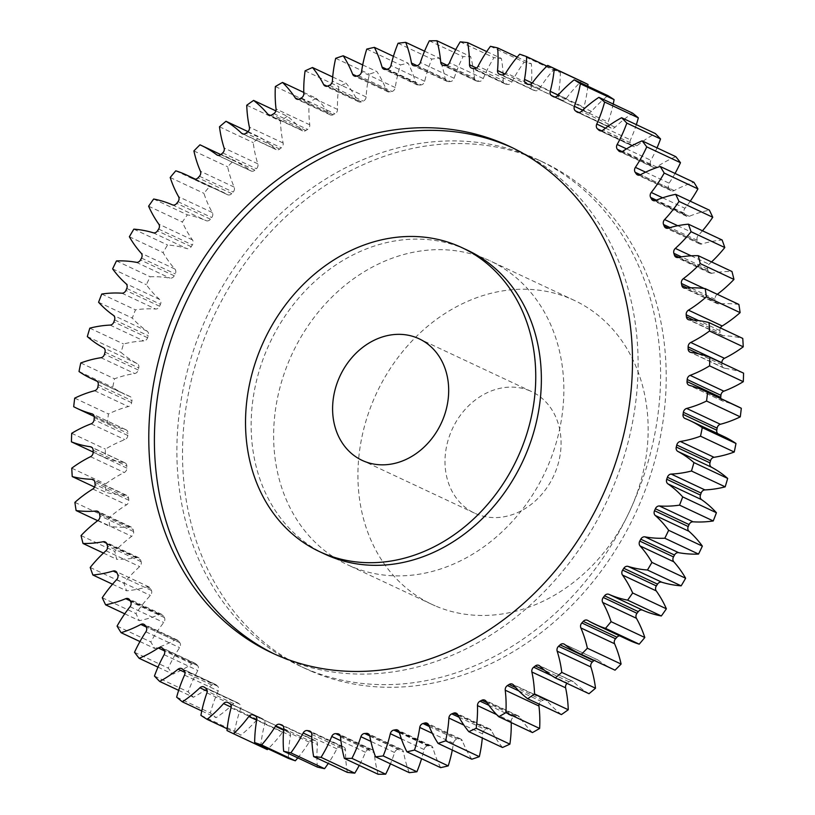 <?xml version="1.0" encoding="UTF-8"?>
<svg xmlns="http://www.w3.org/2000/svg" width="815" height="815" viewBox="0 0 815 815"><rect width="100%" height="100%" fill="white"/><g stroke="black" fill="none" stroke-linecap="round" stroke-linejoin="round"><path stroke-width="0.61" stroke-dasharray="4.08 3.06" d="M307.663 669.451A279.739 232.723 115.1 0 1 299.869 665.998A279.739 232.723 115.1 0 1 205.93 318.533A279.739 232.723 115.1 0 1 529.811 156.103A279.739 232.723 115.1 0 1 537.615 159.557A279.739 232.723 115.1 0 1 631.554 507.012A279.739 232.723 115.1 0 1 307.663 669.451M313.286 672.09A279.739 232.723 115.1 0 1 305.493 668.636A279.739 232.723 115.1 0 1 211.554 321.171A279.739 232.723 115.1 0 1 535.435 158.742A279.739 232.723 115.1 0 1 543.228 162.195A279.739 232.723 115.1 0 1 637.167 509.65A279.739 232.723 115.1 0 1 313.286 672.09M324.94 554.159A167.839 139.64 115.1 0 1 268.573 345.682A167.839 139.64 115.1 0 1 462.9 248.218A167.839 139.64 115.1 0 1 467.586 250.287M512.309 147.709A279.739 232.723 115.1 0 1 515.131 149.002A279.739 232.723 115.1 0 1 609.07 496.467A279.739 232.723 115.1 0 1 285.189 658.897A279.739 232.723 115.1 0 1 277.385 655.443A279.739 232.723 115.1 0 1 274.584 654.099M529.699 390.752A67.136 55.858 -64.9 0 0 451.968 429.729A67.136 55.858 -64.9 0 0 474.513 513.124A67.136 55.858 -64.9 0 0 476.378 513.949A67.136 55.858 -64.9 0 0 554.108 474.972A67.136 55.858 -64.9 0 0 531.563 391.577A67.136 55.858 -64.9 0 0 529.699 390.752M436.392 606.35A167.839 139.64 -64.9 0 0 630.729 508.896A167.839 139.64 -64.9 0 0 574.361 300.419A167.839 139.64 -64.9 0 0 569.685 298.341A167.839 139.64 -64.9 0 0 375.348 395.805A167.839 139.64 -64.9 0 0 431.716 604.282A167.839 139.64 -64.9 0 0 436.392 606.35M485.383 258.773A167.839 139.64 115.1 0 1 490.06 260.841A167.839 139.64 115.1 0 1 546.427 469.318A167.839 139.64 115.1 0 1 352.1 566.782A167.839 139.64 115.1 0 1 347.414 564.714A167.839 139.64 115.1 0 1 291.057 356.237A167.839 139.64 115.1 0 1 485.383 258.773M717.72 433.631A4.248 3.535 -64.9 0 0 718.575 434.242A4.248 3.535 -64.9 0 0 718.698 434.293A4.248 3.535 -64.9 0 0 718.759 434.314A122.464 101.885 115.1 0 1 720.419 434.996A122.464 101.885 115.1 0 1 723.832 436.504M720.806 398.555A4.248 3.535 -64.9 0 0 722.599 401.021A4.248 3.535 -64.9 0 0 722.722 401.072A4.248 3.535 -64.9 0 0 723.109 401.204A122.464 101.885 115.1 0 1 734.305 404.984A122.464 101.885 115.1 0 1 737.718 406.491M721.846 362.95A344.073 286.248 115.1 0 1 721.866 364.753A4.248 3.535 -64.9 0 0 723.74 367.983A4.248 3.535 -64.9 0 0 723.852 368.034A4.248 3.535 -64.9 0 0 724.586 368.237A122.464 101.885 115.1 0 1 743.565 373.148M720.419 327.936A4.248 3.535 -64.9 0 0 719.92 330.595A344.073 286.248 115.1 0 1 720.124 332.602A4.248 3.535 -64.9 0 0 721.968 335.434A4.248 3.535 -64.9 0 0 722.09 335.485A4.248 3.535 -64.9 0 0 723.18 335.709A122.464 101.885 115.1 0 1 742.76 338.429M717.302 294.307A122.464 101.885 115.1 0 1 717.017 294.521A4.248 3.535 -64.9 0 0 715.142 299.299A344.073 286.248 115.1 0 1 715.529 301.255A4.248 3.535 -64.9 0 0 717.322 303.689A4.248 3.535 -64.9 0 0 717.445 303.74A4.248 3.535 -64.9 0 0 718.881 303.964A122.464 101.885 115.1 0 1 738.889 304.443M711.546 261.931A122.464 101.885 115.1 0 1 709.04 264.233A4.248 3.535 -64.9 0 0 707.573 269.123A344.073 286.248 115.1 0 1 708.133 270.998A4.248 3.535 -64.9 0 0 709.834 273.056A4.248 3.535 -64.9 0 0 709.957 273.117A4.248 3.535 -64.9 0 0 711.76 273.28A122.464 101.885 115.1 0 1 731.982 271.527M702.469 230.777A122.464 101.885 115.1 0 1 698.323 235.392A4.248 3.535 -64.9 0 0 697.273 240.364A344.073 286.248 115.1 0 1 698.007 242.137A4.248 3.535 -64.9 0 0 699.576 243.838A4.248 3.535 -64.9 0 0 699.698 243.889A4.248 3.535 -64.9 0 0 701.858 243.97A122.464 101.885 115.1 0 1 722.121 239.997M690.254 201.183A122.464 101.885 115.1 0 1 684.967 208.283A4.248 3.535 -64.9 0 0 684.345 213.275A344.073 286.248 115.1 0 1 685.242 214.936A4.248 3.535 -64.9 0 0 686.658 216.311A4.248 3.535 -64.9 0 0 686.78 216.362A4.248 3.535 -64.9 0 0 689.296 216.311A122.464 101.885 115.1 0 1 709.386 210.168M675.044 173.442A122.464 101.885 115.1 0 1 669.105 183.181A4.248 3.535 -64.9 0 0 668.911 188.143A344.073 286.248 115.1 0 1 669.961 189.671A4.248 3.535 -64.9 0 0 671.193 190.73A4.248 3.535 -64.9 0 0 671.305 190.781A4.248 3.535 -64.9 0 0 674.178 190.567A122.464 101.885 115.1 0 1 693.911 182.305M657.012 147.851A122.464 101.885 115.1 0 1 650.879 160.3A4.248 3.535 -64.9 0 0 651.124 165.201A344.073 286.248 115.1 0 1 652.316 166.586A4.248 3.535 -64.9 0 0 653.324 167.35A4.248 3.535 -64.9 0 0 653.447 167.411A4.248 3.535 -64.9 0 0 656.645 166.993A122.464 101.885 115.1 0 1 675.839 156.684M636.342 124.644A122.464 101.885 115.1 0 1 630.474 139.885A4.248 3.535 -64.9 0 0 631.156 144.662A344.073 286.248 115.1 0 1 632.481 145.885A4.248 3.535 -64.9 0 0 633.245 146.405A4.248 3.535 -64.9 0 0 633.367 146.456A4.248 3.535 -64.9 0 0 636.892 145.814A122.464 101.885 115.1 0 1 655.341 133.558M613.216 104.035A122.464 101.885 115.1 0 1 608.092 122.128A4.248 3.535 -64.9 0 0 609.192 126.733A344.073 286.248 115.1 0 1 610.639 127.792A4.248 3.535 -64.9 0 0 611.138 128.087A4.248 3.535 -64.9 0 0 611.25 128.138A4.248 3.535 -64.9 0 0 615.081 127.222A122.464 101.885 115.1 0 1 632.623 113.153M587.829 86.227A122.464 101.885 115.1 0 1 583.927 107.183A4.248 3.535 -64.9 0 0 585.455 111.584A344.073 286.248 115.1 0 1 587.004 112.46A4.248 3.535 -64.9 0 0 587.207 112.562A4.248 3.535 -64.9 0 0 587.32 112.613A4.248 3.535 -64.9 0 0 591.435 111.41A122.464 101.885 115.1 0 1 607.898 95.65M546.916 66.147L560.343 72.454A122.464 101.885 115.1 0 1 558.234 95.212A4.248 3.535 -64.9 0 0 560.027 99.308A4.248 3.535 -64.9 0 0 560.15 99.359A4.248 3.535 -64.9 0 0 560.16 99.369A344.073 286.248 115.1 0 1 560.975 99.705A344.073 286.248 115.1 0 1 561.8 100.051A4.248 3.535 -64.9 0 0 566.181 98.523A122.464 101.885 115.1 0 1 581.401 81.225M517.199 57.101L531.37 63.753A122.464 101.885 115.1 0 1 531.248 86.329A4.248 3.535 -64.9 0 0 533.102 90.017A4.248 3.535 -64.9 0 0 533.214 90.068A4.248 3.535 -64.9 0 0 533.56 90.19A344.073 286.248 115.1 0 1 535.272 90.679A4.248 3.535 -64.9 0 0 539.561 88.692A122.464 101.885 115.1 0 1 553.395 70.029A369.246 307.194 -64.9 0 1 560.343 72.454M486.728 51.579L501.368 58.446A122.464 101.885 115.1 0 1 503.232 80.614A4.248 3.535 -64.9 0 0 505.106 83.894A4.248 3.535 -64.9 0 0 505.219 83.945A4.248 3.535 -64.9 0 0 505.901 84.139A344.073 286.248 115.1 0 1 507.674 84.434A4.248 3.535 -64.9 0 0 511.83 82.009A122.464 101.885 115.1 0 1 524.147 62.154A369.246 307.194 -64.9 0 1 531.37 63.753M455.758 49.593L470.632 56.581A122.464 101.885 115.1 0 1 474.462 78.118A4.248 3.535 -64.9 0 0 476.317 81.001A4.248 3.535 -64.9 0 0 476.429 81.062A4.248 3.535 -64.9 0 0 477.468 81.286A344.073 286.248 115.1 0 1 479.281 81.368A4.248 3.535 -64.9 0 0 483.254 78.535A122.464 101.885 115.1 0 1 493.941 57.671A369.246 307.194 -64.9 0 1 501.368 58.446M424.554 51.182L439.438 58.171A122.464 101.885 115.1 0 1 445.204 78.872A4.248 3.535 -64.9 0 0 447.007 81.368A4.248 3.535 -64.9 0 0 447.129 81.419A4.248 3.535 -64.9 0 0 448.515 81.643A344.073 286.248 115.1 0 1 450.359 81.531A4.248 3.535 -64.9 0 0 454.118 78.301A122.464 101.885 115.1 0 1 463.063 56.643A369.246 307.194 -64.9 0 1 470.632 56.581M393.431 56.306L408.101 63.193A122.464 101.885 115.1 0 1 415.752 82.875A4.248 3.535 -64.9 0 0 417.463 84.994A4.248 3.535 -64.9 0 0 417.586 85.045A4.248 3.535 -64.9 0 0 419.328 85.218A344.073 286.248 115.1 0 1 421.182 84.903A4.248 3.535 -64.9 0 0 424.686 81.317A122.464 101.885 115.1 0 1 431.807 59.077A369.246 307.194 -64.9 0 1 439.438 58.171M362.706 64.935L376.927 71.608A122.464 101.885 115.1 0 1 386.371 90.068A4.248 3.535 -64.9 0 0 387.971 91.83A4.248 3.535 -64.9 0 0 388.083 91.881A4.248 3.535 -64.9 0 0 390.202 91.983A344.073 286.248 115.1 0 1 392.035 91.463A4.248 3.535 -64.9 0 0 395.255 87.551A122.464 101.885 115.1 0 1 400.491 64.935A369.246 307.194 -64.9 0 1 408.101 63.193M332.703 76.997L346.202 83.344A122.464 101.885 115.1 0 1 357.367 100.408A4.248 3.535 -64.9 0 0 358.804 101.824A4.248 3.535 -64.9 0 0 358.926 101.875A4.248 3.535 -64.9 0 0 361.391 101.855A344.073 286.248 115.1 0 1 363.195 101.131A4.248 3.535 -64.9 0 0 366.108 96.944A122.464 101.885 115.1 0 1 369.389 74.165A369.246 307.194 -64.9 0 1 376.927 71.608M303.771 92.421L316.24 98.269A122.464 101.885 115.1 0 1 329.005 113.774A4.248 3.535 -64.9 0 0 330.258 114.874A4.248 3.535 -64.9 0 0 330.381 114.925A4.248 3.535 -64.9 0 0 333.192 114.742A344.073 286.248 115.1 0 1 334.955 113.835A4.248 3.535 -64.9 0 0 337.522 109.404A122.464 101.885 115.1 0 1 338.826 86.685A369.246 307.194 -64.9 0 1 346.202 83.344M275.877 110.881L287.308 116.25A122.464 101.885 115.1 0 1 301.56 130.043A4.248 3.535 -64.9 0 0 302.599 130.858A4.248 3.535 -64.9 0 0 302.722 130.909A4.248 3.535 -64.9 0 0 305.87 130.532A344.073 286.248 115.1 0 1 307.571 129.442A4.248 3.535 -64.9 0 0 309.771 124.807A122.464 101.885 115.1 0 1 309.089 102.374A369.246 307.194 -64.9 0 1 316.24 98.269M248.005 131.623L259.7 137.114A122.464 101.885 115.1 0 1 275.297 149.064A4.248 3.535 -64.9 0 0 276.102 149.614A4.248 3.535 -64.9 0 0 276.214 149.665A4.248 3.535 -64.9 0 0 279.688 149.053A344.073 286.248 115.1 0 1 281.307 147.81A4.248 3.535 -64.9 0 0 283.121 143.012A122.464 101.885 115.1 0 1 280.452 121.078A369.246 307.194 -64.9 0 1 287.308 116.25M199.96 144.826L233.681 160.657A122.464 101.885 115.1 0 1 235.015 161.268A122.464 101.885 115.1 0 1 250.47 170.641A4.248 3.535 -64.9 0 0 251.01 170.967A4.248 3.535 -64.9 0 0 251.122 171.028A4.248 3.535 -64.9 0 0 254.901 170.152A344.073 286.248 115.1 0 1 256.43 168.746A4.248 3.535 -64.9 0 0 257.835 163.835A122.464 101.885 115.1 0 1 253.21 142.605A369.246 307.194 -64.9 0 1 259.7 137.114M175.775 170.824L209.496 186.655A122.464 101.885 115.1 0 1 216.77 189.304A122.464 101.885 115.1 0 1 220.182 190.812A122.464 101.885 115.1 0 1 227.314 194.591A4.248 3.535 -64.9 0 0 227.568 194.714A4.248 3.535 -64.9 0 0 227.68 194.775A4.248 3.535 -64.9 0 0 231.755 193.613A344.073 286.248 115.1 0 1 233.161 192.065A4.248 3.535 -64.9 0 0 234.15 187.083A122.464 101.885 115.1 0 1 227.619 166.769A369.246 307.194 -64.9 0 1 233.681 160.657M153.658 199.023L187.379 214.854A122.464 101.885 115.1 0 1 204.412 219.948A122.464 101.885 115.1 0 1 206.063 220.651A4.248 3.535 -64.9 0 0 206.124 220.682A4.248 3.535 -64.9 0 0 210.453 219.204A344.073 286.248 115.1 0 1 211.737 217.524A4.248 3.535 -64.9 0 0 212.297 212.532A122.464 101.885 115.1 0 1 203.913 193.328A369.246 307.194 -64.9 0 1 209.496 186.655M628.528 640.009A122.464 101.885 115.1 0 1 621.407 636.24A4.248 3.535 -64.9 0 0 621.152 636.107A4.248 3.535 -64.9 0 0 619.634 635.832M613.705 669.563A122.464 101.885 115.1 0 1 598.251 660.181A4.248 3.535 -64.9 0 0 597.711 659.855A4.248 3.535 -64.9 0 0 594.155 660.384M589.011 693.718A122.464 101.885 115.1 0 1 573.424 681.768A4.248 3.535 -64.9 0 0 572.619 681.218A4.248 3.535 -64.9 0 0 569.023 681.768A344.073 286.248 115.1 0 1 567.413 683.021A4.248 3.535 -64.9 0 0 566.995 683.377M561.413 714.582A122.464 101.885 115.1 0 1 547.16 700.788A4.248 3.535 -64.9 0 0 546.121 699.973A4.248 3.535 -64.9 0 0 542.851 700.299A344.073 286.248 115.1 0 1 541.15 701.379A4.248 3.535 -64.9 0 0 539.123 704.119M532.48 732.563A122.464 101.885 115.1 0 1 519.715 717.057A4.248 3.535 -64.9 0 0 518.462 715.957A4.248 3.535 -64.9 0 0 515.528 716.09A344.073 286.248 115.1 0 1 513.766 716.986A4.248 3.535 -64.9 0 0 511.199 721.428A122.464 101.885 115.1 0 1 511.229 722.579M502.509 747.487A122.464 101.885 115.1 0 1 491.353 730.423A4.248 3.535 -64.9 0 0 489.917 729.007A4.248 3.535 -64.9 0 0 487.329 728.977A344.073 286.248 115.1 0 1 485.526 729.69A4.248 3.535 -64.9 0 0 482.612 733.887A122.464 101.885 115.1 0 1 482.297 738.003M471.793 759.213A122.464 101.885 115.1 0 1 462.349 740.754A4.248 3.535 -64.9 0 0 460.75 739.001A4.248 3.535 -64.9 0 0 458.519 738.848A344.073 286.248 115.1 0 1 456.685 739.368A4.248 3.535 -64.9 0 0 453.456 743.28A122.464 101.885 115.1 0 1 452.294 750.065M440.62 767.638A122.464 101.885 115.1 0 1 432.969 747.956A4.248 3.535 -64.9 0 0 431.257 745.837A4.248 3.535 -64.9 0 0 429.383 745.603A344.073 286.248 115.1 0 1 427.539 745.929A4.248 3.535 -64.9 0 0 424.034 749.515A122.464 101.885 115.1 0 1 421.569 758.694M409.283 772.661A122.464 101.885 115.1 0 1 403.517 751.95A4.248 3.535 -64.9 0 0 401.714 749.454A4.248 3.535 -64.9 0 0 400.206 749.179A344.073 286.248 115.1 0 1 398.362 749.301A4.248 3.535 -64.9 0 0 394.603 752.53A122.464 101.885 115.1 0 1 390.446 763.818M378.089 774.25A122.464 101.885 115.1 0 1 374.258 752.714A4.248 3.535 -64.9 0 0 372.404 749.82A4.248 3.535 -64.9 0 0 371.253 749.545A344.073 286.248 115.1 0 1 369.44 749.464A4.248 3.535 -64.9 0 0 365.466 752.296A122.464 101.885 115.1 0 1 359.242 765.407M347.353 772.375A122.464 101.885 115.1 0 1 345.489 750.218A4.248 3.535 -64.9 0 0 343.614 746.937A4.248 3.535 -64.9 0 0 342.82 746.693A344.073 286.248 115.1 0 1 341.047 746.397A4.248 3.535 -64.9 0 0 336.89 748.822A122.464 101.885 115.1 0 1 328.272 763.421M317.351 767.078A122.464 101.885 115.1 0 1 317.473 744.502A4.248 3.535 -64.9 0 0 315.619 740.815A4.248 3.535 -64.9 0 0 315.161 740.641A344.073 286.248 115.1 0 1 313.449 740.152A4.248 3.535 -64.9 0 0 309.16 742.139A122.464 101.885 115.1 0 1 297.801 757.899M288.378 758.378A122.464 101.885 115.1 0 1 290.486 735.609A4.248 3.535 -64.9 0 0 288.693 731.524A4.248 3.535 -64.9 0 0 288.561 731.462A344.073 286.248 115.1 0 1 286.921 730.78A4.248 3.535 -64.9 0 0 282.54 732.298A122.464 101.885 115.1 0 1 268.084 748.853M226.998 730.556L260.719 746.387A369.246 307.194 -64.9 0 0 267.31 749.606M260.719 746.387A122.464 101.885 115.1 0 1 264.794 723.639A4.248 3.535 -64.9 0 0 263.265 719.238A344.073 286.248 115.1 0 1 261.717 718.372A4.248 3.535 -64.9 0 0 261.513 718.26A4.248 3.535 -64.9 0 0 257.285 719.421A122.464 101.885 115.1 0 1 240.822 735.181A369.246 307.194 -64.9 0 1 234.628 731.198A122.464 101.885 115.1 0 1 240.629 708.704A4.248 3.535 -64.9 0 0 239.529 704.089A344.073 286.248 115.1 0 1 238.082 703.039A4.248 3.535 -64.9 0 0 237.583 702.744A4.248 3.535 -64.9 0 0 233.64 703.61A122.464 101.885 115.1 0 1 216.097 717.679A369.246 307.194 -64.9 0 1 210.372 712.972A122.464 101.885 115.1 0 1 218.247 690.937A4.248 3.535 -64.9 0 0 217.564 686.169A344.073 286.248 115.1 0 1 216.24 684.946A4.248 3.535 -64.9 0 0 215.476 684.427A4.248 3.535 -64.9 0 0 211.829 685.018A122.464 101.885 115.1 0 1 193.379 697.273A369.246 307.194 -64.9 0 1 188.173 691.884A122.464 101.885 115.1 0 1 197.841 670.521A4.248 3.535 -64.9 0 0 197.587 665.631A344.073 286.248 115.1 0 1 196.405 664.245A4.248 3.535 -64.9 0 0 195.386 663.471A4.248 3.535 -64.9 0 0 192.075 663.838A122.464 101.885 115.1 0 1 172.882 674.148A369.246 307.194 -64.9 0 1 168.247 668.127A122.464 101.885 115.1 0 1 179.616 647.65A4.248 3.535 -64.9 0 0 179.809 642.689A344.073 286.248 115.1 0 1 178.76 641.161A4.248 3.535 -64.9 0 0 177.527 640.101A4.248 3.535 -64.9 0 0 174.542 640.254A122.464 101.885 115.1 0 1 154.809 648.526A369.246 307.194 -64.9 0 1 150.795 641.945A122.464 101.885 115.1 0 1 163.754 622.538A4.248 3.535 -64.9 0 0 164.375 617.546A344.073 286.248 115.1 0 1 163.479 615.895A4.248 3.535 -64.9 0 0 162.063 614.52A4.248 3.535 -64.9 0 0 159.424 614.52A122.464 101.885 115.1 0 1 139.334 620.663A369.246 307.194 -64.9 0 1 135.973 613.573A122.464 101.885 115.1 0 1 150.398 595.439A4.248 3.535 -64.9 0 0 151.447 590.468A344.073 286.248 115.1 0 1 150.714 588.695A4.248 3.535 -64.9 0 0 149.135 586.994A4.248 3.535 -64.9 0 0 146.853 586.861A122.464 101.885 115.1 0 1 126.6 590.824A369.246 307.194 -64.9 0 1 123.931 583.295A122.464 101.885 115.1 0 1 139.681 566.598A4.248 3.535 -64.9 0 0 141.148 561.698A344.073 286.248 115.1 0 1 140.588 559.834A4.248 3.535 -64.9 0 0 138.886 557.766A4.248 3.535 -64.9 0 0 136.961 557.552A122.464 101.885 115.1 0 1 116.728 559.304A369.246 307.194 -64.9 0 1 114.772 551.398A122.464 101.885 115.1 0 1 131.704 536.301A4.248 3.535 -64.9 0 0 133.568 531.523A344.073 286.248 115.1 0 1 133.191 529.577A4.248 3.535 -64.9 0 0 131.398 527.142A4.248 3.535 -64.9 0 0 129.84 526.867A122.464 101.885 115.1 0 1 109.831 526.388A369.246 307.194 -64.9 0 1 108.609 518.197A122.464 101.885 115.1 0 1 126.539 504.842A4.248 3.535 -64.9 0 0 128.801 500.237A344.073 286.248 115.1 0 1 128.597 498.22A4.248 3.535 -64.9 0 0 126.743 495.398A4.248 3.535 -64.9 0 0 125.541 495.113A122.464 101.885 115.1 0 1 105.96 492.403A369.246 307.194 -64.9 0 1 105.481 483.998A122.464 101.885 115.1 0 1 124.257 472.527A4.248 3.535 -64.9 0 0 126.875 468.126A344.073 286.248 115.1 0 1 126.855 466.068A4.248 3.535 -64.9 0 0 124.98 462.849A4.248 3.535 -64.9 0 0 124.135 462.594A122.464 101.885 115.1 0 1 105.145 457.684A369.246 307.194 -64.9 0 1 105.42 449.147A122.464 101.885 115.1 0 1 124.858 439.652A4.248 3.535 -64.9 0 0 127.812 435.505A344.073 286.248 115.1 0 1 127.975 433.437A4.248 3.535 -64.9 0 0 126.111 429.811A4.248 3.535 -64.9 0 0 125.612 429.627A122.464 101.885 115.1 0 1 111.003 424.33A122.464 101.885 115.1 0 1 107.417 422.547A369.246 307.194 -64.9 0 1 108.436 413.969A122.464 101.885 115.1 0 1 128.342 406.553A4.248 3.535 -64.9 0 0 131.612 402.691A344.073 286.248 115.1 0 1 131.949 400.623A4.248 3.535 -64.9 0 0 130.135 396.589A4.248 3.535 -64.9 0 0 129.962 396.508A122.464 101.885 115.1 0 1 124.878 394.328A122.464 101.885 115.1 0 1 112.735 387.349A369.246 307.194 -64.9 0 1 114.487 378.802A122.464 101.885 115.1 0 1 134.679 373.535A4.248 3.535 -64.9 0 0 138.224 370A344.073 286.248 115.1 0 1 138.733 367.952A4.248 3.535 -64.9 0 0 137.154 363.582A122.464 101.885 115.1 0 1 121.058 352.416A369.246 307.194 -64.9 0 1 123.534 343.991A122.464 101.885 115.1 0 1 143.807 340.925A4.248 3.535 -64.9 0 0 147.596 337.746A344.073 286.248 115.1 0 1 148.279 335.739A4.248 3.535 -64.9 0 0 147.108 331.155A122.464 101.885 115.1 0 1 132.295 318.095A369.246 307.194 -64.9 0 1 135.463 309.863A122.464 101.885 115.1 0 1 155.634 309.028A4.248 3.535 -64.9 0 0 159.628 306.246A344.073 286.248 115.1 0 1 160.484 304.29A4.248 3.535 -64.9 0 0 159.74 299.533A122.464 101.885 115.1 0 1 146.354 284.71A369.246 307.194 -64.9 0 1 150.184 276.764A122.464 101.885 115.1 0 1 170.05 278.149A4.248 3.535 -64.9 0 0 174.216 275.796A344.073 286.248 115.1 0 1 175.225 273.911A4.248 3.535 -64.9 0 0 174.909 269.031A122.464 101.885 115.1 0 1 163.082 252.589A369.246 307.194 -64.9 0 1 167.544 244.989A122.464 101.885 115.1 0 1 186.91 248.595A4.248 3.535 -64.9 0 0 191.209 246.69A344.073 286.248 115.1 0 1 192.36 244.897A4.248 3.535 -64.9 0 0 192.493 239.936A122.464 101.885 115.1 0 1 182.336 222.026A369.246 307.194 -64.9 0 1 187.379 214.854M561.8 100.051A4.248 3.535 -64.9 0 0 561.81 100.051L528.079 84.22M519.685 54.198L553.395 70.029M490.436 46.323L524.147 62.154M460.22 41.85L493.941 57.671M429.342 40.821L463.063 56.643M398.087 43.246L431.807 59.077M366.77 49.104L400.491 64.935M335.678 58.334L369.389 74.165M305.105 70.854L338.826 86.685M275.368 86.543L309.089 102.374M246.741 105.247L280.452 121.078M219.49 126.783L253.21 142.605M193.899 150.938L227.619 166.769M170.192 177.497L203.913 193.328M148.615 206.195L182.336 222.026M133.833 229.158L167.544 244.989M129.371 236.758L163.082 252.589M116.463 260.932L150.184 276.764M112.633 268.879L146.354 284.71M101.753 294.042L135.463 309.863M98.584 302.263L132.295 318.095M89.813 328.16L123.534 343.991M87.337 336.585L121.058 352.416M80.767 362.97L114.487 378.802M79.014 371.518L112.735 387.349M74.715 398.138L108.436 413.969M73.696 406.716L107.417 422.547M71.7 433.315L105.42 449.147M93.154 452.05L105.145 457.684M71.761 468.177L105.481 483.998M94.581 487.064L105.96 492.403M74.888 502.366L108.609 518.197M97.698 520.693L109.831 526.388M81.052 535.567L114.772 551.398M103.454 553.069L116.728 559.304M90.21 567.464L123.931 583.295M112.531 584.223L126.6 590.824M102.252 597.741L135.973 613.573M124.746 613.817L139.334 620.663M117.075 626.114L150.795 641.945M139.956 641.558L154.809 648.526M134.526 652.295L168.247 668.127M157.988 667.149L172.882 674.148M154.453 676.053L188.173 691.884M178.658 690.356L193.379 697.273M176.651 697.141L210.372 712.972M201.784 710.965L216.097 717.679M200.908 715.366L234.628 731.198M227.171 728.773L240.822 735.181M718.759 434.314L685.038 418.492M723.109 401.204L689.388 385.373M724.586 368.237L690.865 352.406M723.18 335.709L689.459 319.887M718.881 303.964L685.16 288.133M711.76 273.28L678.039 257.448M701.858 243.97L668.147 228.139M689.296 216.311L655.576 200.48M674.178 190.567L640.458 174.746M656.645 166.993L622.925 151.162M636.892 145.814L603.171 129.982M615.081 127.222L581.36 111.39M591.435 111.41L557.715 95.579M566.181 98.523L532.46 82.702M560.16 99.369L526.439 83.538M533.56 90.19L499.839 74.359M505.901 84.139L472.18 68.307M477.468 81.286L443.747 65.455M448.515 81.643L414.794 65.821M419.328 85.218L385.617 69.397M390.202 91.983L356.481 76.152M361.391 101.855L327.671 86.023M333.192 114.742L299.472 98.91M305.87 130.532L272.149 114.701M279.688 149.053L245.977 133.232M254.901 170.152L221.191 154.32M231.755 193.613L198.035 177.782M210.453 219.204L176.733 203.373M587.686 620.409L621.407 636.24M564.53 644.359L598.251 660.181M539.703 665.937L573.424 681.768M569.023 681.768L544.573 670.297M551.887 675.737L567.413 683.021M513.44 684.957L547.16 700.788M542.851 700.299L515.661 687.544M518.809 690.896L541.15 701.379M485.995 701.226L519.715 717.057M515.528 716.09L486.973 702.683M488.806 705.27L513.766 716.986M511.199 721.428L496.641 714.592M457.633 714.592L491.353 730.423M487.329 728.977L457.938 715.183M459.069 717.271L485.526 729.69M482.612 733.887L463.878 725.095M428.629 724.932L462.349 740.754M458.519 738.848L428.568 724.79M429.25 726.491L456.685 739.368M453.456 743.28L432.358 733.368M399.248 732.125L432.969 747.956M429.383 745.603L398.912 731.3M399.421 732.726L427.539 745.929M424.034 749.515L401.377 738.879M369.796 736.128L403.517 751.95M400.206 749.179L369.164 734.61M369.735 735.864L398.362 749.301M394.603 752.53L370.866 741.385M340.538 736.882L374.258 752.714M371.253 749.545L339.641 734.702M340.293 735.772L369.44 749.464M365.466 752.296L340.935 740.784M311.768 734.386L345.489 750.218M342.82 746.693L310.596 731.564M311.289 732.43L341.047 746.397M336.89 748.822L311.778 737.035M283.752 728.671L317.473 744.502M315.161 740.641L282.326 725.228M282.999 725.859L313.449 740.152M309.16 742.139L283.63 730.148M256.766 719.788L290.486 735.609M288.561 731.462L255.095 715.753M255.564 716.059L286.921 730.78M282.54 732.298L256.694 720.175M231.073 707.817L264.794 723.639M263.265 719.238L229.545 703.416M227.996 702.54L261.717 718.372M257.285 719.421L231.195 707.165M206.908 692.872L240.629 708.704M239.529 704.089L205.808 688.268M204.361 687.208L238.082 703.039M233.64 703.61L207.193 691.191M184.526 675.115L218.247 690.937M217.564 686.169L183.844 670.337M182.519 669.115L216.24 684.946M211.829 685.018L184.903 672.375M164.121 654.7L197.841 670.521M197.587 665.631L163.876 649.8M162.684 648.414L196.405 664.245M192.075 663.838L164.508 650.9M145.895 631.819L179.616 647.65M179.809 642.689L146.089 626.857M145.039 625.329L178.76 641.161M174.542 640.254L146.13 626.918M130.033 606.717L163.754 622.538M164.375 617.546L130.655 601.725M129.758 600.064L163.479 615.895M159.424 614.52L130.135 600.767M116.677 579.608L150.398 595.439M151.447 590.468L117.727 574.636M146.853 586.861L150.714 588.695M105.96 550.767L139.681 566.598M141.148 561.698L107.427 545.877M106.867 544.002L140.588 559.834M136.961 557.552L106.561 543.279M97.983 520.479L131.704 536.301M133.568 531.523L99.858 515.701M99.471 513.745L133.191 529.577M129.84 526.867L98.88 512.34M92.818 489.02L126.539 504.842M128.801 500.237L95.08 484.405M94.876 482.399L128.597 498.22M125.541 495.113L94.01 480.31M90.536 456.695L124.257 472.527M126.875 468.126L93.154 452.294M93.134 450.247L126.855 466.068M124.135 462.594L92.003 447.517M91.137 423.831L124.858 439.652M127.812 435.505L94.092 419.674M94.255 417.606L127.975 433.437M125.612 429.627L92.859 414.254M94.621 390.721L128.342 406.553M131.612 402.691L97.892 386.86M98.228 384.792L131.949 400.623M129.962 396.508L96.588 380.849M100.958 357.704L134.679 373.535M138.224 370L104.503 354.179M105.023 352.121L138.733 367.952M137.154 363.582L103.434 347.75M110.086 325.093L143.807 340.925M147.596 337.746L113.876 321.925M114.558 319.908L148.279 335.739M147.108 331.155L113.387 315.323M121.914 293.196L155.634 309.028M159.628 306.246L125.918 290.415M126.763 288.459L160.484 304.29M159.74 299.533L126.019 283.702M136.329 262.318L170.05 278.149M174.216 275.796L140.496 259.965M141.504 258.08L175.225 273.911M174.909 269.031L141.189 253.2M153.189 232.774L186.91 248.595M191.209 246.69L157.489 230.859M158.64 229.066L192.36 244.897M192.493 239.936L158.772 224.115M172.342 204.83L206.063 220.651M178.016 201.702L211.737 217.524M212.297 212.532L178.577 196.71M194.102 178.994L227.314 194.591M199.441 176.234L233.161 192.065M234.15 187.083L200.429 171.262M217.88 155.349L250.47 170.641M222.709 152.914L256.43 168.746M257.835 163.835L224.115 148.004M243.318 134.047L275.297 149.064M247.587 131.979L281.307 147.81M283.121 143.012L249.4 127.181M270.173 115.312L301.56 130.043M273.85 113.621L307.571 129.442M309.771 124.807L276.051 108.976M298.198 99.308L329.005 113.774M301.234 98.014L334.955 113.835M337.522 109.404L303.801 93.572M327.1 86.196L357.367 100.408M329.474 85.31L363.195 101.131M366.108 96.944L332.388 81.113M356.624 76.111L386.371 90.068M358.315 75.632L392.035 91.463M395.255 87.551L361.544 71.72M386.646 69.214L415.752 82.875M387.461 69.071L421.182 84.903M424.686 81.317L390.966 65.485M417.036 65.648L445.204 78.872M416.638 65.699L450.359 81.531M454.118 78.301L420.397 62.47M447.078 65.261L474.462 78.118M445.561 65.536L479.281 81.368M483.254 78.535L449.534 62.704M476.439 68.032L503.232 80.614M473.953 68.603L507.674 84.434M511.83 82.009L478.11 66.178M504.903 73.961L531.248 86.329M501.551 74.848L535.272 90.679M539.561 88.692L505.84 72.861M532.215 82.998L558.234 95.212M558.153 95.09L583.927 107.183M585.455 111.584L554.363 96.995M553.691 96.822L587.004 112.46M582.644 110.178L608.092 122.128M609.192 126.733L578.935 112.531M577.957 112.45L610.639 127.792M605.494 128.159L630.474 139.885M631.156 144.662L601.562 130.777M600.411 130.838L632.481 145.885M626.531 148.87L650.879 160.3M651.124 165.201L622.12 151.58M620.847 151.804L652.316 166.586M645.612 172.148L669.105 183.181M668.911 188.143L640.407 174.767M639.072 175.174L669.961 189.671M662.656 197.811L684.967 208.283M684.345 213.275L656.381 200.154M654.893 200.694L685.242 214.936M677.734 225.724L698.323 235.392M697.273 240.364L670.052 227.579M668.178 228.129L698.007 242.137M691.13 255.818L709.04 264.233M707.573 269.123L681.432 256.857M678.926 257.285L708.133 270.998M704.15 288.479L717.017 294.521M715.142 299.299L690.702 287.827M687.259 287.98L715.529 301.255M719.92 330.595L698.618 320.601M693.443 320.081L720.124 332.602M698.679 353.873L721.866 364.753M305.493 668.636L299.869 665.998M271.772 652.805L277.385 655.443M474.513 513.124L362.115 460.363M574.361 300.419L490.06 260.841M94.194 416.445L111.003 424.33M97.28 381.369L124.878 394.328M195.366 179.168L220.182 190.812M220.845 154.616L235.015 161.268M621.152 636.107L587.432 620.286M597.711 659.855L563.99 644.033M572.619 681.218L538.898 665.386M546.121 699.973L512.401 684.142M518.462 715.957L484.742 700.126M489.917 729.007L456.196 713.176M460.75 739.001L427.029 723.17M431.257 745.837L397.537 730.006M401.714 749.454L367.993 733.632M372.404 749.82L338.683 733.999M343.614 746.937L309.894 731.106M315.619 740.815L281.898 724.983M288.693 731.524L254.973 715.692M261.513 718.26L227.793 702.438M237.583 702.744L203.862 686.913M215.476 684.427L181.755 668.595M195.386 663.471L161.676 647.65M177.527 640.101L143.807 624.27M162.063 614.52L128.342 598.689M149.135 586.994L115.424 571.162M138.886 557.766L105.166 541.944M131.398 527.142L97.678 511.311M126.743 495.398L93.032 479.566M124.98 462.849L91.26 447.017M126.111 429.811L92.401 413.979M130.135 396.589L96.425 380.758M227.568 194.714L193.848 178.893M251.01 170.967L217.289 155.145M276.102 149.614L242.381 133.782M302.599 130.858L268.879 115.027M330.258 114.874L296.538 99.043M358.804 101.824L325.083 85.993M387.971 91.83L354.25 75.999M417.463 84.994L383.743 69.163M447.007 81.368L413.287 65.546M476.317 81.001L442.596 65.18M505.106 83.894L471.386 68.063M533.102 90.017L499.381 74.185M560.027 99.308L526.307 83.476M587.207 112.562L553.487 96.74M611.138 128.087L577.417 112.256M633.245 146.405L599.524 130.573M653.324 167.35L619.614 151.529M671.193 190.73L637.473 174.899M686.658 216.311L652.937 200.48M699.576 243.838L665.865 228.006M709.834 273.056L676.114 257.234M717.322 303.689L683.602 287.858M721.968 335.434L688.257 319.602M723.74 367.983L690.02 352.151M722.599 401.021L688.889 385.189M718.575 434.242L684.865 418.411M431.716 604.282L347.414 564.714M531.563 391.577L419.165 338.816M509.507 146.364L515.131 149.002M543.228 162.195L537.615 159.557"/><path stroke-width="1.22" d="M323.993 553.589A167.839 139.64 -64.9 0 0 518.33 456.125A167.839 139.64 -64.9 0 0 461.962 247.658A167.839 139.64 -64.9 0 0 457.286 245.58A167.839 139.64 -64.9 0 0 262.95 343.044A167.839 139.64 -64.9 0 0 319.317 551.521A167.839 139.64 -64.9 0 0 323.993 553.589M461.962 247.658L467.586 250.287A167.839 139.64 115.1 0 1 523.943 458.764A167.839 139.64 115.1 0 1 329.617 556.227A167.839 139.64 115.1 0 1 324.94 554.159L319.317 551.521M274.584 654.099A279.739 232.723 115.1 0 1 184.221 306.287A279.739 232.723 115.1 0 1 507.338 145.549A279.739 232.723 115.1 0 1 512.309 147.709M501.714 142.91A279.739 232.723 -64.9 0 0 177.833 305.35A279.739 232.723 -64.9 0 0 271.772 652.805A279.739 232.723 -64.9 0 0 279.565 656.258A279.739 232.723 -64.9 0 0 603.446 493.829A279.739 232.723 -64.9 0 0 509.507 146.364A279.739 232.723 -64.9 0 0 501.714 142.91M417.3 337.981A67.136 55.858 -64.9 0 0 339.57 376.968A67.136 55.858 -64.9 0 0 362.115 460.363A67.136 55.858 -64.9 0 0 363.979 461.188A67.136 55.858 -64.9 0 0 441.72 422.201A67.136 55.858 -64.9 0 0 419.165 338.816A67.136 55.858 -64.9 0 0 417.3 337.981M700.513 436.198L734.234 452.03A122.464 101.885 115.1 0 1 714.042 457.297A4.248 3.535 -64.9 0 0 710.497 460.821L676.776 445A4.248 3.535 115.1 0 1 680.321 441.465A122.464 101.885 115.1 0 0 700.513 436.198A369.246 307.194 -64.9 0 0 702.265 427.651A122.464 101.885 115.1 0 0 690.122 420.672A122.464 101.885 115.1 0 0 686.699 419.165A122.464 101.885 115.1 0 0 685.038 418.492A4.248 3.535 115.1 0 1 684.977 418.462A4.248 3.535 115.1 0 1 684.865 418.411A4.248 3.535 115.1 0 1 683.052 414.377L716.772 430.208A4.248 3.535 -64.9 0 0 717.72 433.631M706.564 401.031L740.285 416.862A122.464 101.885 115.1 0 1 720.379 424.279A4.248 3.535 -64.9 0 0 717.108 428.14L683.388 412.309A4.248 3.535 115.1 0 1 686.658 408.447A122.464 101.885 115.1 0 0 706.564 401.031A369.246 307.194 -64.9 0 0 707.583 392.453A122.464 101.885 115.1 0 0 703.997 390.67A122.464 101.885 115.1 0 0 700.584 389.152A122.464 101.885 115.1 0 0 689.388 385.373A4.248 3.535 115.1 0 1 689.001 385.251A4.248 3.535 115.1 0 1 688.889 385.189A4.248 3.535 115.1 0 1 687.025 381.563L720.745 397.394A4.248 3.535 -64.9 0 0 720.806 398.555M709.58 365.853L743.3 381.685A122.464 101.885 115.1 0 1 723.863 391.169A4.248 3.535 -64.9 0 0 720.908 395.326L687.188 379.495A4.248 3.535 115.1 0 1 690.142 375.348A122.464 101.885 115.1 0 0 709.58 365.853A369.246 307.194 -64.9 0 0 709.855 357.316A122.464 101.885 115.1 0 0 690.865 352.406A4.248 3.535 115.1 0 1 690.142 352.202A4.248 3.535 115.1 0 1 690.02 352.151A4.248 3.535 115.1 0 1 688.145 348.932L698.679 353.873M709.519 331.002L743.239 346.823A122.464 101.885 115.1 0 1 724.464 358.305A4.248 3.535 -64.9 0 0 721.846 362.706L688.125 346.874A4.248 3.535 115.1 0 1 690.743 342.473A122.464 101.885 115.1 0 0 709.519 331.002A369.246 307.194 -64.9 0 0 709.04 322.597A122.464 101.885 115.1 0 0 689.459 319.887A4.248 3.535 115.1 0 1 688.369 319.653A4.248 3.535 115.1 0 1 688.257 319.602A4.248 3.535 115.1 0 1 686.403 316.78L693.443 320.081M698.618 320.601L686.199 314.763A4.248 3.535 115.1 0 1 688.461 310.158A122.464 101.885 115.1 0 0 706.391 296.803A369.246 307.194 -64.9 0 0 705.169 288.612A122.464 101.885 115.1 0 0 685.16 288.133A4.248 3.535 115.1 0 1 683.724 287.909A4.248 3.535 115.1 0 1 683.602 287.858A4.248 3.535 115.1 0 1 681.809 285.423L687.259 287.98M690.702 287.827L681.432 283.477A4.248 3.535 115.1 0 1 683.296 278.699A122.464 101.885 115.1 0 0 700.228 263.602A369.246 307.194 -64.9 0 0 698.272 255.696A122.464 101.885 115.1 0 0 678.039 257.448A4.248 3.535 115.1 0 1 676.236 257.285A4.248 3.535 115.1 0 1 676.114 257.234A4.248 3.535 115.1 0 1 674.413 255.166L678.926 257.285M681.432 256.857L673.852 253.302A4.248 3.535 115.1 0 1 675.319 248.402A122.464 101.885 115.1 0 0 691.069 231.704A369.246 307.194 -64.9 0 0 688.4 224.176A122.464 101.885 115.1 0 0 668.147 228.139A4.248 3.535 115.1 0 1 665.977 228.057A4.248 3.535 115.1 0 1 665.865 228.006A4.248 3.535 115.1 0 1 664.286 226.305L668.178 228.129M670.052 227.579L663.553 224.533A4.248 3.535 115.1 0 1 664.602 219.561A122.464 101.885 115.1 0 0 679.027 201.427A369.246 307.194 -64.9 0 0 675.666 194.337A122.464 101.885 115.1 0 0 655.576 200.48A4.248 3.535 115.1 0 1 653.059 200.531A4.248 3.535 115.1 0 1 652.937 200.48A4.248 3.535 115.1 0 1 651.521 199.105L654.893 200.694M656.381 200.154L650.625 197.454A4.248 3.535 115.1 0 1 651.246 192.462A122.464 101.885 115.1 0 0 664.205 173.055A369.246 307.194 -64.9 0 0 660.191 166.474A122.464 101.885 115.1 0 0 640.458 174.746A4.248 3.535 115.1 0 1 637.585 174.95A4.248 3.535 115.1 0 1 637.473 174.899A4.248 3.535 115.1 0 1 636.24 173.839L639.072 175.174M640.407 174.767L635.191 172.311A4.248 3.535 115.1 0 1 635.384 167.35A122.464 101.885 115.1 0 0 646.753 146.873A369.246 307.194 -64.9 0 0 642.118 140.852A122.464 101.885 115.1 0 0 622.925 151.162A4.248 3.535 115.1 0 1 619.726 151.58A4.248 3.535 115.1 0 1 619.614 151.529A4.248 3.535 115.1 0 1 618.595 150.755L620.847 151.804M622.12 151.58L617.413 149.369A4.248 3.535 115.1 0 1 617.159 144.479A122.464 101.885 115.1 0 0 626.827 123.116A369.246 307.194 -64.9 0 0 621.621 117.727A122.464 101.885 115.1 0 0 603.171 129.982A4.248 3.535 115.1 0 1 599.646 130.624A4.248 3.535 115.1 0 1 599.524 130.573A4.248 3.535 115.1 0 1 598.76 130.054L600.411 130.838M601.562 130.777L597.436 128.831A4.248 3.535 115.1 0 1 596.753 124.063A122.464 101.885 115.1 0 0 604.628 102.028A369.246 307.194 -64.9 0 0 598.903 97.321A122.464 101.885 115.1 0 0 581.36 111.39A4.248 3.535 115.1 0 1 577.529 112.307A4.248 3.535 115.1 0 1 577.417 112.256A4.248 3.535 115.1 0 1 576.918 111.961L577.957 112.45M578.935 112.531L575.471 110.911A4.248 3.535 115.1 0 1 574.371 106.296A122.464 101.885 115.1 0 0 580.372 83.802A369.246 307.194 -64.9 0 0 574.178 79.819A122.464 101.885 115.1 0 0 557.715 95.579A4.248 3.535 115.1 0 1 553.599 96.791A4.248 3.535 115.1 0 1 553.487 96.74A4.248 3.535 115.1 0 1 553.283 96.628L553.691 96.822M554.363 96.995L551.735 95.763A4.248 3.535 115.1 0 1 550.207 91.362A122.464 101.885 115.1 0 0 554.282 68.613A369.246 307.194 -64.9 0 0 547.69 65.394A122.464 101.885 115.1 0 0 532.46 82.702A4.248 3.535 115.1 0 1 528.089 84.22A4.248 3.535 115.1 0 1 528.079 84.22A344.073 286.248 115.1 0 0 527.264 83.874A344.073 286.248 115.1 0 0 526.439 83.538A4.248 3.535 115.1 0 1 526.429 83.527A4.248 3.535 115.1 0 1 526.307 83.476A4.248 3.535 115.1 0 1 524.514 79.391L532.215 82.998M524.514 79.391A122.464 101.885 115.1 0 0 526.622 56.622A369.246 307.194 -64.9 0 0 519.685 54.198A122.464 101.885 115.1 0 0 505.84 72.861A4.248 3.535 115.1 0 1 501.551 74.848A344.073 286.248 115.1 0 0 499.839 74.359A4.248 3.535 115.1 0 1 499.503 74.236A4.248 3.535 115.1 0 1 499.381 74.185A4.248 3.535 115.1 0 1 497.527 70.498L504.903 73.961M497.527 70.498A122.464 101.885 115.1 0 0 497.649 47.922A369.246 307.194 -64.9 0 0 490.436 46.323A122.464 101.885 115.1 0 0 478.11 66.178A4.248 3.535 115.1 0 1 473.953 68.603A344.073 286.248 115.1 0 0 472.18 68.307A4.248 3.535 115.1 0 1 471.508 68.124A4.248 3.535 115.1 0 1 471.386 68.063A4.248 3.535 115.1 0 1 469.511 64.782L476.439 68.032M469.511 64.782A122.464 101.885 115.1 0 0 467.647 42.625A369.246 307.194 -64.9 0 0 460.22 41.85A122.464 101.885 115.1 0 0 449.534 62.704A4.248 3.535 115.1 0 1 445.561 65.536A344.073 286.248 115.1 0 0 443.747 65.455A4.248 3.535 115.1 0 1 442.718 65.231A4.248 3.535 115.1 0 1 442.596 65.18A4.248 3.535 115.1 0 1 440.742 62.286L447.078 65.261M440.742 62.286A122.464 101.885 115.1 0 0 436.911 40.75A369.246 307.194 -64.9 0 0 429.342 40.821A122.464 101.885 115.1 0 0 420.397 62.47A4.248 3.535 115.1 0 1 416.638 65.699A344.073 286.248 115.1 0 0 414.794 65.821A4.248 3.535 115.1 0 1 413.409 65.597A4.248 3.535 115.1 0 1 413.287 65.546A4.248 3.535 115.1 0 1 411.483 63.05L417.036 65.648M411.483 63.05A122.464 101.885 115.1 0 0 405.717 42.339A369.246 307.194 -64.9 0 0 398.087 43.246A122.464 101.885 115.1 0 0 390.966 65.485A4.248 3.535 115.1 0 1 387.461 69.071A344.073 286.248 115.1 0 0 385.617 69.397A4.248 3.535 115.1 0 1 383.865 69.214A4.248 3.535 115.1 0 1 383.743 69.163A4.248 3.535 115.1 0 1 382.031 67.044L386.646 69.214M382.031 67.044A122.464 101.885 115.1 0 0 374.38 47.362A369.246 307.194 -64.9 0 0 366.77 49.104A122.464 101.885 115.1 0 0 361.544 71.72A4.248 3.535 115.1 0 1 358.315 75.632A344.073 286.248 115.1 0 0 356.481 76.152A4.248 3.535 115.1 0 1 354.372 76.05A4.248 3.535 115.1 0 1 354.25 75.999A4.248 3.535 115.1 0 1 352.651 74.246L356.624 76.111M352.651 74.246A122.464 101.885 115.1 0 0 343.207 55.787A369.246 307.194 -64.9 0 0 335.678 58.334A122.464 101.885 115.1 0 0 332.388 81.113A4.248 3.535 115.1 0 1 329.474 85.31A344.073 286.248 115.1 0 0 327.671 86.023A4.248 3.535 115.1 0 1 325.205 86.044A4.248 3.535 115.1 0 1 325.083 85.993A4.248 3.535 115.1 0 1 323.647 84.577L327.1 86.196M323.647 84.577A122.464 101.885 115.1 0 0 312.491 67.513A369.246 307.194 -64.9 0 0 305.105 70.854A122.464 101.885 115.1 0 0 303.801 93.572A4.248 3.535 115.1 0 1 301.234 98.014A344.073 286.248 115.1 0 0 299.472 98.91A4.248 3.535 115.1 0 1 296.66 99.094A4.248 3.535 115.1 0 1 296.538 99.043A4.248 3.535 115.1 0 1 295.285 97.943L298.198 99.308M295.285 97.943A122.464 101.885 115.1 0 0 282.52 82.437A369.246 307.194 -64.9 0 0 275.368 86.543A122.464 101.885 115.1 0 0 276.051 108.976A4.248 3.535 115.1 0 1 273.85 113.621A344.073 286.248 115.1 0 0 272.149 114.701A4.248 3.535 115.1 0 1 269.001 115.078A4.248 3.535 115.1 0 1 268.879 115.027A4.248 3.535 115.1 0 1 267.84 114.212L270.173 115.312M267.84 114.212A122.464 101.885 115.1 0 0 253.587 100.418A369.246 307.194 -64.9 0 0 246.741 105.247A122.464 101.885 115.1 0 0 249.4 127.181A4.248 3.535 115.1 0 1 247.587 131.979A344.073 286.248 115.1 0 0 245.977 133.232A4.248 3.535 115.1 0 1 242.493 133.833A4.248 3.535 115.1 0 1 242.381 133.782A4.248 3.535 115.1 0 1 241.576 133.232L243.318 134.047M241.576 133.232A122.464 101.885 115.1 0 0 225.989 121.282A369.246 307.194 -64.9 0 0 219.49 126.783A122.464 101.885 115.1 0 0 224.115 148.004A4.248 3.535 115.1 0 1 222.709 152.914A344.073 286.248 115.1 0 0 221.191 154.32A4.248 3.535 115.1 0 1 217.401 155.196A4.248 3.535 115.1 0 1 217.289 155.145A4.248 3.535 115.1 0 1 216.749 154.819L217.88 155.349M216.749 154.819A122.464 101.885 115.1 0 0 201.295 145.437A122.464 101.885 115.1 0 0 199.96 144.826A369.246 307.194 -64.9 0 0 193.899 150.938A122.464 101.885 115.1 0 0 200.429 171.262A4.248 3.535 115.1 0 1 199.441 176.234A344.073 286.248 115.1 0 0 198.035 177.782A4.248 3.535 115.1 0 1 193.96 178.943A4.248 3.535 115.1 0 1 193.848 178.893A4.248 3.535 115.1 0 1 193.593 178.76L194.102 178.994M193.593 178.76A122.464 101.885 115.1 0 0 186.472 174.991A122.464 101.885 115.1 0 0 183.049 173.473A122.464 101.885 115.1 0 0 175.775 170.824A369.246 307.194 -64.9 0 0 170.192 177.497A122.464 101.885 115.1 0 0 178.577 196.71A4.248 3.535 115.1 0 1 178.016 201.702A344.073 286.248 115.1 0 0 176.733 203.373A4.248 3.535 115.1 0 1 172.403 204.85A4.248 3.535 115.1 0 1 172.342 204.83A122.464 101.885 115.1 0 0 170.692 204.117A122.464 101.885 115.1 0 0 153.658 199.023A369.246 307.194 -64.9 0 0 148.615 206.195A122.464 101.885 115.1 0 0 158.772 224.115A4.248 3.535 115.1 0 1 158.64 229.066A344.073 286.248 115.1 0 0 157.489 230.859A4.248 3.535 115.1 0 1 153.189 232.774A122.464 101.885 115.1 0 0 133.833 229.158A369.246 307.194 -64.9 0 0 129.371 236.758A122.464 101.885 115.1 0 0 141.189 253.2A4.248 3.535 115.1 0 1 141.504 258.08A344.073 286.248 115.1 0 0 140.496 259.965A4.248 3.535 115.1 0 1 136.329 262.318A122.464 101.885 115.1 0 0 116.463 260.932A369.246 307.194 -64.9 0 0 112.633 268.879A122.464 101.885 115.1 0 0 126.019 283.702A4.248 3.535 115.1 0 1 126.763 288.459A344.073 286.248 115.1 0 0 125.918 290.415A4.248 3.535 115.1 0 1 121.914 293.196A122.464 101.885 115.1 0 0 101.753 294.042A369.246 307.194 -64.9 0 0 98.584 302.263A122.464 101.885 115.1 0 0 113.387 315.323A4.248 3.535 115.1 0 1 114.558 319.908A344.073 286.248 115.1 0 0 113.876 321.925A4.248 3.535 115.1 0 1 110.086 325.093A122.464 101.885 115.1 0 0 89.813 328.16A369.246 307.194 -64.9 0 0 87.337 336.585A122.464 101.885 115.1 0 0 103.434 347.75A4.248 3.535 115.1 0 1 105.023 352.121A344.073 286.248 115.1 0 0 104.503 354.179A4.248 3.535 115.1 0 1 100.958 357.704A122.464 101.885 115.1 0 0 80.767 362.97A369.246 307.194 -64.9 0 0 79.014 371.518A122.464 101.885 115.1 0 0 91.168 378.496L97.28 381.369M710.497 460.821A344.073 286.248 115.1 0 1 709.977 462.879A4.248 3.535 -64.9 0 0 711.566 467.25L677.846 451.418A122.464 101.885 115.1 0 1 693.942 462.584A369.246 307.194 -64.9 0 1 691.466 471.009L725.187 486.84A122.464 101.885 115.1 0 1 704.914 489.907A4.248 3.535 -64.9 0 0 701.124 493.075A344.073 286.248 115.1 0 1 700.442 495.092A4.248 3.535 -64.9 0 0 701.613 499.677A122.464 101.885 115.1 0 1 716.416 512.737A369.246 307.194 -64.9 0 1 713.247 520.958A122.464 101.885 115.1 0 1 693.086 521.804A4.248 3.535 -64.9 0 0 689.082 524.585A344.073 286.248 115.1 0 1 688.237 526.541A4.248 3.535 -64.9 0 0 688.981 531.298A122.464 101.885 115.1 0 1 702.367 546.121A369.246 307.194 -64.9 0 1 698.536 554.068A122.464 101.885 115.1 0 1 678.671 552.682A4.248 3.535 -64.9 0 0 674.504 555.035A344.073 286.248 115.1 0 1 673.496 556.92A4.248 3.535 -64.9 0 0 673.811 561.8A122.464 101.885 115.1 0 1 685.629 578.243A369.246 307.194 -64.9 0 1 681.167 585.842A122.464 101.885 115.1 0 1 661.811 582.226A4.248 3.535 -64.9 0 0 657.511 584.141A344.073 286.248 115.1 0 1 656.36 585.934A4.248 3.535 -64.9 0 0 656.228 590.885A122.464 101.885 115.1 0 1 666.385 608.805A369.246 307.194 -64.9 0 1 661.342 615.977A122.464 101.885 115.1 0 1 642.658 610.17A4.248 3.535 -64.9 0 0 638.267 611.627A344.073 286.248 115.1 0 1 636.984 613.298A4.248 3.535 -64.9 0 0 636.423 618.29A122.464 101.885 115.1 0 1 644.808 637.503A369.246 307.194 -64.9 0 1 639.225 644.176A122.464 101.885 115.1 0 1 628.528 640.009L594.818 624.188A122.464 101.885 115.1 0 1 587.686 620.409A4.248 3.535 115.1 0 0 587.432 620.286A4.248 3.535 115.1 0 0 583.245 621.387A344.073 286.248 115.1 0 1 581.839 622.935L615.559 638.766A4.248 3.535 -64.9 0 0 614.571 643.738A122.464 101.885 115.1 0 1 621.101 664.062A369.246 307.194 -64.9 0 1 615.04 670.175A122.464 101.885 115.1 0 1 613.705 669.563L579.985 653.732A122.464 101.885 115.1 0 1 564.53 644.359A4.248 3.535 115.1 0 0 563.99 644.033A4.248 3.535 115.1 0 0 560.099 644.848A344.073 286.248 115.1 0 1 558.57 646.254L592.291 662.086A4.248 3.535 -64.9 0 0 590.885 666.996A122.464 101.885 115.1 0 1 595.51 688.217A369.246 307.194 -64.9 0 1 589.011 693.718L555.3 677.886A122.464 101.885 115.1 0 1 539.703 665.937A4.248 3.535 115.1 0 0 538.898 665.386A4.248 3.535 115.1 0 0 535.312 665.947A344.073 286.248 115.1 0 1 533.693 667.19L551.887 675.737M619.634 635.832A4.248 3.535 -64.9 0 0 616.965 637.218A344.073 286.248 115.1 0 1 615.559 638.766M594.155 660.384A4.248 3.535 -64.9 0 0 593.809 660.68A344.073 286.248 115.1 0 1 592.291 662.086M566.995 683.377A4.248 3.535 -64.9 0 0 565.6 687.819A122.464 101.885 115.1 0 1 568.259 709.753A369.246 307.194 -64.9 0 1 561.413 714.582L527.692 698.75A122.464 101.885 115.1 0 1 513.44 684.957A4.248 3.535 115.1 0 0 512.401 684.142A4.248 3.535 115.1 0 0 509.131 684.468A344.073 286.248 115.1 0 1 507.429 685.558L518.809 690.896M539.123 704.119A4.248 3.535 -64.9 0 0 538.949 706.024A122.464 101.885 115.1 0 1 539.632 728.457A369.246 307.194 -64.9 0 1 532.48 732.563L498.76 716.731A122.464 101.885 115.1 0 1 485.995 701.226A4.248 3.535 115.1 0 0 484.742 700.126A4.248 3.535 115.1 0 0 481.808 700.258A344.073 286.248 115.1 0 1 480.045 701.165L488.806 705.27M511.229 722.579A122.464 101.885 115.1 0 1 509.895 744.146A369.246 307.194 -64.9 0 1 502.509 747.487L468.798 731.656A122.464 101.885 115.1 0 1 457.633 714.592A4.248 3.535 115.1 0 0 456.196 713.176A4.248 3.535 115.1 0 0 453.609 713.145A344.073 286.248 115.1 0 1 451.805 713.869L459.069 717.271M482.297 738.003A122.464 101.885 115.1 0 1 479.322 756.666A369.246 307.194 -64.9 0 1 471.793 759.213L438.073 743.392A122.464 101.885 115.1 0 1 428.629 724.932A4.248 3.535 115.1 0 0 427.029 723.17A4.248 3.535 115.1 0 0 424.798 723.017A344.073 286.248 115.1 0 1 422.965 723.537L429.25 726.491M452.294 750.065A122.464 101.885 115.1 0 1 448.23 765.896A369.246 307.194 -64.9 0 1 440.62 767.638L406.899 751.807A122.464 101.885 115.1 0 1 399.248 732.125A4.248 3.535 115.1 0 0 397.537 730.006A4.248 3.535 115.1 0 0 395.672 729.782A344.073 286.248 115.1 0 1 393.818 730.097L399.421 732.726M421.569 758.694A122.464 101.885 115.1 0 1 416.913 771.754A369.246 307.194 -64.9 0 1 409.283 772.661L375.562 756.829A122.464 101.885 115.1 0 1 369.796 736.128A4.248 3.535 115.1 0 0 367.993 733.632A4.248 3.535 115.1 0 0 366.485 733.357A344.073 286.248 115.1 0 1 364.641 733.469L369.735 735.864M390.446 763.818A122.464 101.885 115.1 0 1 385.658 774.179A369.246 307.194 -64.9 0 1 378.089 774.25L344.368 758.419A122.464 101.885 115.1 0 1 340.538 736.882A4.248 3.535 115.1 0 0 338.683 733.999A4.248 3.535 115.1 0 0 337.532 733.714A344.073 286.248 115.1 0 1 335.719 733.632L340.293 735.772M359.242 765.407A122.464 101.885 115.1 0 1 354.78 773.15A369.246 307.194 -64.9 0 1 347.353 772.375L313.632 756.554A122.464 101.885 115.1 0 1 311.768 734.386A4.248 3.535 115.1 0 0 309.894 731.106A4.248 3.535 115.1 0 0 309.099 730.861A344.073 286.248 115.1 0 1 307.326 730.566L311.289 732.43M328.272 763.421A122.464 101.885 115.1 0 1 324.564 768.677A369.246 307.194 -64.9 0 1 317.351 767.078L283.63 751.247A122.464 101.885 115.1 0 1 283.752 728.671A4.248 3.535 115.1 0 0 281.898 724.983A4.248 3.535 115.1 0 0 281.44 724.81A344.073 286.248 115.1 0 1 279.728 724.321L282.999 725.859M297.801 757.899A122.464 101.885 115.1 0 1 295.315 760.803A369.246 307.194 -64.9 0 1 288.378 758.378L254.657 742.547A122.464 101.885 115.1 0 1 256.766 719.788A4.248 3.535 115.1 0 0 254.973 715.692A4.248 3.535 115.1 0 0 254.84 715.631A344.073 286.248 115.1 0 1 253.2 714.949L255.564 716.059M268.084 748.853A122.464 101.885 115.1 0 1 267.31 749.606L233.599 733.775A369.246 307.194 -64.9 0 1 226.998 730.556A122.464 101.885 115.1 0 1 231.073 707.817A4.248 3.535 115.1 0 0 229.545 703.416A344.073 286.248 115.1 0 1 227.996 702.54A4.248 3.535 115.1 0 0 227.793 702.438A4.248 3.535 115.1 0 0 223.565 703.59A122.464 101.885 115.1 0 1 207.102 719.35L227.171 728.773M554.282 68.613L588.002 84.444A369.246 307.194 -64.9 0 0 581.401 81.225L547.69 65.394M588.002 84.444A122.464 101.885 115.1 0 1 587.829 86.227M580.372 83.802L614.092 99.634A369.246 307.194 -64.9 0 0 607.898 95.65L574.178 79.819M614.092 99.634A122.464 101.885 115.1 0 1 613.216 104.035M604.628 102.028L638.349 117.859A369.246 307.194 -64.9 0 0 632.623 113.153L598.903 97.321M638.349 117.859A122.464 101.885 115.1 0 1 636.342 124.644M626.827 123.116L660.547 138.947A369.246 307.194 -64.9 0 0 655.341 133.558L621.621 117.727M660.547 138.947A122.464 101.885 115.1 0 1 657.012 147.851M646.753 146.873L680.474 162.705A369.246 307.194 -64.9 0 0 675.839 156.684L642.118 140.852M680.474 162.705A122.464 101.885 115.1 0 1 675.044 173.442M664.205 173.055L697.925 188.886A369.246 307.194 -64.9 0 0 693.911 182.305L660.191 166.474M697.925 188.886A122.464 101.885 115.1 0 1 690.254 201.183M679.027 201.427L712.748 217.259A369.246 307.194 -64.9 0 0 709.386 210.168L675.666 194.337M712.748 217.259A122.464 101.885 115.1 0 1 702.469 230.777M691.069 231.704L724.79 247.536A369.246 307.194 -64.9 0 0 722.121 239.997L688.4 224.176M724.79 247.536A122.464 101.885 115.1 0 1 711.546 261.931M700.228 263.602L733.948 279.433A369.246 307.194 -64.9 0 0 731.982 271.527L698.272 255.696M733.948 279.433A122.464 101.885 115.1 0 1 717.302 294.307M706.391 296.803L740.112 312.634A369.246 307.194 -64.9 0 0 738.889 304.443L705.169 288.612M740.112 312.634A122.464 101.885 115.1 0 1 722.182 325.98A4.248 3.535 -64.9 0 0 720.419 327.936M743.239 346.823A369.246 307.194 -64.9 0 0 742.76 338.429L709.04 322.597M743.3 381.685A369.246 307.194 -64.9 0 0 743.565 373.148L709.855 357.316M720.908 395.326A344.073 286.248 115.1 0 1 720.745 397.394M703.997 390.67L737.718 406.491A122.464 101.885 115.1 0 1 741.304 408.284A369.246 307.194 -64.9 0 1 740.285 416.862M717.108 428.14A344.073 286.248 115.1 0 1 716.772 430.208M690.122 420.672L723.832 436.504A122.464 101.885 115.1 0 1 735.986 443.482A369.246 307.194 -64.9 0 1 734.234 452.03M711.566 467.25A122.464 101.885 115.1 0 1 727.663 478.415A369.246 307.194 -64.9 0 1 725.187 486.84M693.942 462.584L727.663 478.415M713.247 520.958L679.537 505.137A369.246 307.194 -64.9 0 0 682.705 496.906L716.416 512.737M701.124 493.075L667.404 477.254A344.073 286.248 115.1 0 1 666.721 479.261L700.442 495.092M667.404 477.254A4.248 3.535 115.1 0 1 671.193 474.075L704.914 489.907M691.466 471.009A122.464 101.885 115.1 0 1 671.193 474.075M677.846 451.418A4.248 3.535 115.1 0 1 676.267 447.048L709.977 462.879M676.776 445A344.073 286.248 115.1 0 1 676.267 447.048M683.388 412.309A344.073 286.248 115.1 0 1 683.052 414.377M687.188 379.495A344.073 286.248 115.1 0 1 687.025 381.563M688.125 346.874A344.073 286.248 115.1 0 1 688.145 348.932M686.199 314.763A344.073 286.248 115.1 0 1 686.403 316.78M681.432 283.477A344.073 286.248 115.1 0 1 681.809 285.423M673.852 253.302A344.073 286.248 115.1 0 1 674.413 255.166M663.553 224.533A344.073 286.248 115.1 0 1 664.286 226.305M650.625 197.454A344.073 286.248 115.1 0 1 651.521 199.105M635.191 172.311A344.073 286.248 115.1 0 1 636.24 173.839M617.413 149.369A344.073 286.248 115.1 0 1 618.595 150.755M597.436 128.831A344.073 286.248 115.1 0 1 598.76 130.054M575.471 110.911A344.073 286.248 115.1 0 1 576.918 111.961M551.735 95.763A344.073 286.248 115.1 0 1 553.283 96.628M96.588 380.849L96.241 380.687A122.464 101.885 115.1 0 1 91.168 378.496M96.241 380.687A4.248 3.535 115.1 0 1 96.425 380.758A4.248 3.535 115.1 0 1 98.228 384.792A344.073 286.248 115.1 0 0 97.892 386.86A4.248 3.535 115.1 0 1 94.621 390.721A122.464 101.885 115.1 0 0 74.715 398.138A369.246 307.194 -64.9 0 0 73.696 406.716A122.464 101.885 115.1 0 0 77.282 408.509L94.194 416.445M92.859 414.254L91.891 413.796A122.464 101.885 115.1 0 1 77.282 408.509M91.891 413.796A4.248 3.535 115.1 0 1 92.401 413.979A4.248 3.535 115.1 0 1 94.255 417.606A344.073 286.248 115.1 0 0 94.092 419.674A4.248 3.535 115.1 0 1 91.137 423.831A122.464 101.885 115.1 0 0 71.7 433.315A369.246 307.194 -64.9 0 0 71.435 441.852L93.154 452.05M92.003 447.517L90.414 446.763A122.464 101.885 115.1 0 1 71.435 441.852M90.414 446.763A4.248 3.535 115.1 0 1 91.26 447.017A4.248 3.535 115.1 0 1 93.134 450.247A344.073 286.248 115.1 0 0 93.154 452.294A4.248 3.535 115.1 0 1 90.536 456.695A122.464 101.885 115.1 0 0 71.761 468.177A369.246 307.194 -64.9 0 0 72.24 476.571L94.581 487.064M94.01 480.31L91.82 479.291A122.464 101.885 115.1 0 1 72.24 476.571M91.82 479.291A4.248 3.535 115.1 0 1 93.032 479.566A4.248 3.535 115.1 0 1 94.876 482.399A344.073 286.248 115.1 0 0 95.08 484.405A4.248 3.535 115.1 0 1 92.818 489.02A122.464 101.885 115.1 0 0 74.888 502.366A369.246 307.194 -64.9 0 0 76.111 510.557L97.698 520.693M98.88 512.34L96.119 511.036A122.464 101.885 115.1 0 1 76.111 510.557M96.119 511.036A4.248 3.535 115.1 0 1 97.678 511.311A4.248 3.535 115.1 0 1 99.471 513.745A344.073 286.248 115.1 0 0 99.858 515.701A4.248 3.535 115.1 0 1 97.983 520.479A122.464 101.885 115.1 0 0 81.052 535.567A369.246 307.194 -64.9 0 0 83.018 543.473L103.454 553.069M106.561 543.279L103.24 541.72A122.464 101.885 115.1 0 1 83.018 543.473M103.24 541.72A4.248 3.535 115.1 0 1 105.166 541.944A4.248 3.535 115.1 0 1 106.867 544.002A344.073 286.248 115.1 0 0 107.427 545.877A4.248 3.535 115.1 0 1 105.96 550.767A122.464 101.885 115.1 0 0 90.21 567.464A369.246 307.194 -64.9 0 0 92.879 575.003L112.531 584.223M113.142 571.03A4.248 3.535 115.1 0 1 115.424 571.162A4.248 3.535 115.1 0 1 116.993 572.864L113.142 571.03A122.464 101.885 115.1 0 1 92.879 575.003M130.135 600.767L125.704 598.689A122.464 101.885 115.1 0 1 105.614 604.832A369.246 307.194 -64.9 0 1 102.252 597.741A122.464 101.885 115.1 0 1 116.677 579.608A4.248 3.535 115.1 0 0 117.727 574.636A344.073 286.248 115.1 0 1 116.993 572.864M125.704 598.689A4.248 3.535 115.1 0 1 128.342 598.689A4.248 3.535 115.1 0 1 129.758 600.064A344.073 286.248 115.1 0 0 130.655 601.725A4.248 3.535 115.1 0 1 130.033 606.717A122.464 101.885 115.1 0 0 117.075 626.114A369.246 307.194 -64.9 0 0 121.089 632.695L139.956 641.558M146.13 626.918L140.822 624.433A122.464 101.885 115.1 0 1 121.089 632.695M140.822 624.433A4.248 3.535 115.1 0 1 143.807 624.27A4.248 3.535 115.1 0 1 145.039 625.329A344.073 286.248 115.1 0 0 146.089 626.857A4.248 3.535 115.1 0 1 145.895 631.819A122.464 101.885 115.1 0 0 134.526 652.295A369.246 307.194 -64.9 0 0 139.161 658.316L157.988 667.149M164.508 650.9L158.355 648.007A122.464 101.885 115.1 0 1 139.161 658.316M158.355 648.007A4.248 3.535 115.1 0 1 161.676 647.65A4.248 3.535 115.1 0 1 162.684 648.414A344.073 286.248 115.1 0 0 163.876 649.8A4.248 3.535 115.1 0 1 164.121 654.7A122.464 101.885 115.1 0 0 154.453 676.053A369.246 307.194 -64.9 0 0 159.659 681.442L178.658 690.356M184.903 672.375L178.108 669.186A122.464 101.885 115.1 0 1 159.659 681.442M178.108 669.186A4.248 3.535 115.1 0 1 181.755 668.595A4.248 3.535 115.1 0 1 182.519 669.115A344.073 286.248 115.1 0 0 183.844 670.337A4.248 3.535 115.1 0 1 184.526 675.115A122.464 101.885 115.1 0 0 176.651 697.141A369.246 307.194 -64.9 0 0 182.377 701.847L201.784 710.965M207.193 691.191L199.92 687.779A122.464 101.885 115.1 0 1 182.377 701.847M199.92 687.779A4.248 3.535 115.1 0 1 203.862 686.913A4.248 3.535 115.1 0 1 204.361 687.208A344.073 286.248 115.1 0 0 205.808 688.268A4.248 3.535 115.1 0 1 206.908 692.872A122.464 101.885 115.1 0 0 200.908 715.366A369.246 307.194 -64.9 0 0 207.102 719.35M256.694 720.175L248.82 716.477A122.464 101.885 115.1 0 1 233.599 733.775M248.82 716.477A4.248 3.535 115.1 0 1 253.2 714.949M254.657 742.547A369.246 307.194 -64.9 0 0 261.605 744.971L295.315 760.803M283.63 730.148L275.439 726.308A122.464 101.885 115.1 0 1 261.605 744.971M275.439 726.308A4.248 3.535 115.1 0 1 279.728 724.321M283.63 751.247A369.246 307.194 -64.9 0 0 290.853 752.846L324.564 768.677M311.778 737.035L303.17 732.991A122.464 101.885 115.1 0 1 290.853 752.846M303.17 732.991A4.248 3.535 115.1 0 1 307.326 730.566M313.632 756.554A369.246 307.194 -64.9 0 0 321.059 757.329L354.78 773.15M340.935 740.784L331.746 736.465A122.464 101.885 115.1 0 1 321.059 757.329M331.746 736.465A4.248 3.535 115.1 0 1 335.719 733.632M344.368 758.419A369.246 307.194 -64.9 0 0 351.937 758.357L385.658 774.179M370.866 741.385L360.882 736.699A122.464 101.885 115.1 0 1 351.937 758.357M360.882 736.699A4.248 3.535 115.1 0 1 364.641 733.469M375.562 756.829A369.246 307.194 -64.9 0 0 383.193 755.923L416.913 771.754M401.377 738.879L390.314 733.683A122.464 101.885 115.1 0 1 383.193 755.923M390.314 733.683A4.248 3.535 115.1 0 1 393.818 730.097M406.899 751.807A369.246 307.194 -64.9 0 0 414.509 750.065L448.23 765.896M432.358 733.368L419.745 727.449A122.464 101.885 115.1 0 1 414.509 750.065M419.745 727.449A4.248 3.535 115.1 0 1 422.965 723.537M438.073 743.392A369.246 307.194 -64.9 0 0 445.611 740.835L479.322 756.666M463.878 725.095L448.892 718.056A122.464 101.885 115.1 0 1 445.611 740.835M448.892 718.056A4.248 3.535 115.1 0 1 451.805 713.869M468.798 731.656A369.246 307.194 -64.9 0 0 476.174 728.315L509.895 744.146M496.641 714.592L477.478 705.596A122.464 101.885 115.1 0 1 476.174 728.315M477.478 705.596A4.248 3.535 115.1 0 1 480.045 701.165M498.76 716.731A369.246 307.194 -64.9 0 0 505.911 712.626L539.632 728.457M538.949 706.024L505.229 690.193A122.464 101.885 115.1 0 1 505.911 712.626M505.229 690.193A4.248 3.535 115.1 0 1 507.429 685.558M527.692 698.75A369.246 307.194 -64.9 0 0 534.548 693.922L568.259 709.753M565.6 687.819L531.879 671.988A122.464 101.885 115.1 0 1 534.548 693.922M531.879 671.988A4.248 3.535 115.1 0 1 533.693 667.19M555.3 677.886A369.246 307.194 -64.9 0 0 561.79 672.395L595.51 688.217M590.885 666.996L557.165 651.165A122.464 101.885 115.1 0 1 561.79 672.395M557.165 651.165A4.248 3.535 115.1 0 1 558.57 646.254M614.571 643.738L580.851 627.917A122.464 101.885 115.1 0 1 587.381 648.231A369.246 307.194 -64.9 0 1 581.319 654.343A122.464 101.885 115.1 0 1 579.985 653.732M580.851 627.917A4.248 3.535 115.1 0 1 581.839 622.935M636.423 618.29L602.703 602.468A122.464 101.885 115.1 0 1 611.087 621.672A369.246 307.194 -64.9 0 1 605.504 628.345A122.464 101.885 115.1 0 1 594.818 624.188M602.703 602.468A4.248 3.535 115.1 0 1 603.263 597.477L636.984 613.298M638.267 611.627L604.547 595.796A344.073 286.248 115.1 0 1 603.263 597.477M604.547 595.796A4.248 3.535 115.1 0 1 608.937 594.349L642.658 610.17M656.228 590.885L622.507 575.064A122.464 101.885 115.1 0 1 632.664 592.974A369.246 307.194 -64.9 0 1 627.621 600.146A122.464 101.885 115.1 0 1 608.937 594.349M622.507 575.064A4.248 3.535 115.1 0 1 622.64 570.103L656.36 585.934M657.511 584.141L623.791 568.31A344.073 286.248 115.1 0 1 622.64 570.103M623.791 568.31A4.248 3.535 115.1 0 1 628.09 566.405L661.811 582.226M673.811 561.8L640.091 545.968A122.464 101.885 115.1 0 1 651.918 562.411A369.246 307.194 -64.9 0 1 647.456 570.011A122.464 101.885 115.1 0 1 628.09 566.405M640.091 545.968A4.248 3.535 115.1 0 1 639.775 541.089L673.496 556.92M674.504 555.035L640.784 539.204A344.073 286.248 115.1 0 1 639.775 541.089M640.784 539.204A4.248 3.535 115.1 0 1 644.95 536.851L678.671 552.682M688.981 531.298L655.26 515.467A122.464 101.885 115.1 0 1 668.646 530.29A369.246 307.194 -64.9 0 1 664.816 538.236A122.464 101.885 115.1 0 1 644.95 536.851M655.26 515.467A4.248 3.535 115.1 0 1 654.516 510.71L688.237 526.541M689.082 524.585L655.372 508.754A344.073 286.248 115.1 0 1 654.516 510.71M655.372 508.754A4.248 3.535 115.1 0 1 659.366 505.972L693.086 521.804M679.537 505.137A122.464 101.885 115.1 0 1 659.366 505.972M701.613 499.677L667.893 483.845A122.464 101.885 115.1 0 1 682.705 496.906M667.893 483.845A4.248 3.535 115.1 0 1 666.721 479.261M702.265 427.651L735.986 443.482M707.583 392.453L741.304 408.284M526.622 56.622L546.916 66.147M497.649 47.922L517.199 57.101M467.647 42.625L486.728 51.579M436.911 40.75L455.758 49.593M405.717 42.339L424.554 51.182M374.38 47.362L393.431 56.306M343.207 55.787L362.706 64.935M312.491 67.513L332.703 76.997M282.52 82.437L303.771 92.421M253.587 100.418L275.877 110.881M225.989 121.282L248.005 131.623M105.614 604.832L124.746 613.817M581.319 654.343L615.04 670.175M587.381 648.231L621.101 664.062M605.504 628.345L639.225 644.176M611.087 621.672L644.808 637.503M627.621 600.146L661.342 615.977M632.664 592.974L666.385 608.805M647.456 570.011L681.167 585.842M651.918 562.411L685.629 578.243M664.816 538.236L698.536 554.068M668.646 530.29L702.367 546.121M616.965 637.218L583.245 621.387M593.809 660.68L560.099 644.848M544.573 670.297L535.312 665.947M515.661 687.544L509.131 684.468M486.973 702.683L481.808 700.258M457.938 715.183L453.609 713.145M428.568 724.79L424.798 723.017M398.912 731.3L395.672 729.782M369.164 734.61L366.485 733.357M339.641 734.702L337.532 733.714M310.596 731.564L309.099 730.861M282.326 725.228L281.44 724.81M231.195 707.165L223.565 703.59M550.207 91.362L558.153 95.09M574.371 106.296L582.644 110.178M596.753 124.063L605.494 128.159M617.159 144.479L626.531 148.87M635.384 167.35L645.612 172.148M651.246 192.462L662.656 197.811M664.602 219.561L677.734 225.724M675.319 248.402L691.13 255.818M683.296 278.699L704.15 288.479M688.461 310.158L722.182 325.98M690.743 342.473L724.464 358.305M690.142 375.348L723.863 391.169M686.658 408.447L720.379 424.279M680.321 441.465L714.042 457.297M186.472 174.991L195.366 179.168M201.295 145.437L220.845 154.616"/></g></svg>
